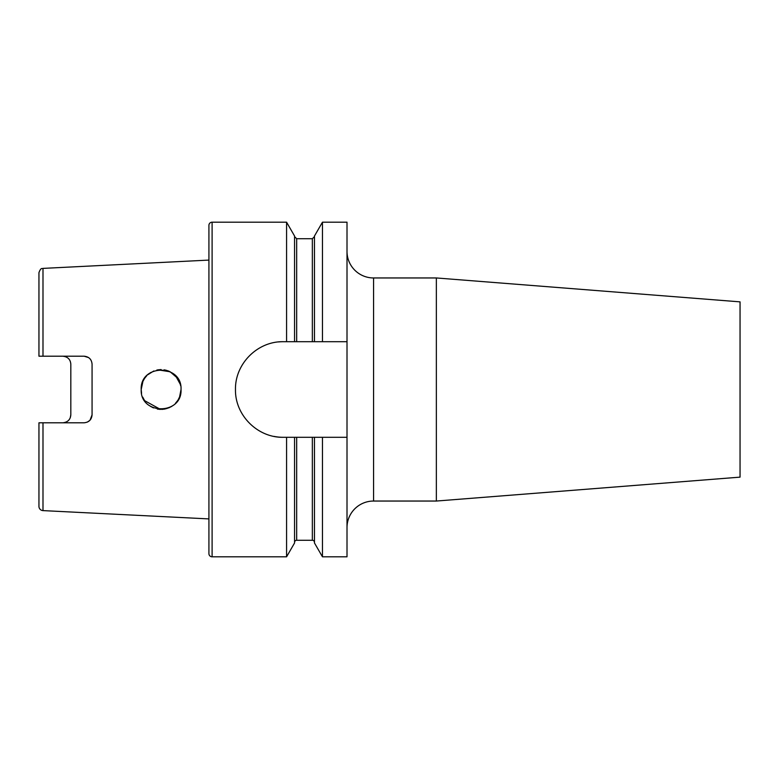 <?xml version="1.0" encoding="UTF-8"?>
<svg xmlns="http://www.w3.org/2000/svg" width="779" height="779" viewBox="0 0 779 779"><rect width="100%" height="100%" fill="white"/><g stroke="black" fill="none" stroke-linecap="round" stroke-linejoin="round"><path stroke-width="1.17" d="M436.357 277.957L740.05 301.863L740.05 477.137L436.357 501.043L436.357 277.957L373.569 277.957A26.554 26.554 0 0 1 347.006 251.403M373.569 277.957L373.569 501.043A26.554 26.554 0 0 0 347.006 527.597M169.374 371.379L164.116 369.811M160.601 369.587L156.832 370.044M153.794 370.979L147.63 374.835M146.822 375.624L144.612 378.351M142.937 381.35L141.194 389.5C140.016 415.246 182.305 415.149 181.03 389.5C182.296 363.842 140.035 363.754 141.194 389.5L141.505 393.025M180.66 385.702L179.589 382.051M177.807 378.643L175.742 375.984L180.387 384.475M141.583 385.576L142.148 383.424M142.985 381.233L144.563 378.419M170.231 371.797L157.942 369.84L161.175 369.587M165.43 370.054L168.556 371.028M170.046 371.7L177.427 378.068M179.511 381.866L180.163 383.706M148 374.514L150.717 372.508M172.714 373.307L175.742 375.984M212.102 222.19A3.184 3.184 0 0 0 208.918 225.374L208.918 553.626A3.184 3.184 0 0 0 212.102 556.81L212.102 222.19L286.575 222.19L286.575 341.699L294.559 341.699L294.559 236.018L286.575 222.19M90.072 420.105L92.068 414.837C91.64 419.638 88.981 422.296 84.093 422.802L38.95 422.802L38.95 506.36A4.246 4.246 0 0 0 42.991 510.605L208.918 518.911M88.582 357.58L84.093 356.198L42.991 356.198L42.991 268.395L208.918 260.089M84.093 356.198C88.972 356.704 91.63 359.353 92.068 364.163L92.068 414.837M65.407 356.616L62.856 356.198C67.773 356.743 70.422 359.401 70.821 364.163L70.821 414.837C70.431 419.599 67.773 422.247 62.856 422.802M149.49 405.674L153.005 407.69M158.273 409.218L165.343 408.965L161.72 409.413M166.472 408.683L171.769 406.326M177.885 400.24L176.94 401.594M178.148 399.822L179.589 396.93M179.579 396.969L181.03 389.5L179.861 396.219M38.95 422.802L38.95 484.392L38.95 422.802L42.991 422.802L38.95 422.802L38.95 506.36M294.559 341.699L347.006 341.699L347.006 556.81L322.457 556.81L314.473 542.982L314.473 437.301L283.274 437.301C257.586 437.847 234.946 415.188 235.472 389.549C234.956 363.812 257.479 341.192 283.274 341.699L286.575 341.699M294.559 542.398A2.123 2.123 0 0 1 296.682 540.266L312.35 540.266A2.123 2.123 0 0 1 314.473 542.398M294.559 437.301L294.559 542.982L286.575 556.81L212.102 556.81M286.575 556.81L286.575 437.301M314.473 341.699L314.473 236.018L322.457 222.19L322.457 341.699M322.457 556.81L322.457 437.301L314.473 437.301M347.006 341.699L347.006 222.19L322.457 222.19M347.006 437.301L322.457 437.301M171.516 406.482L168.624 407.943M160.445 409.403L144.602 400.649L142.713 397.134M87.452 422.062L89.78 420.417M38.95 294.608L38.95 356.198L40.274 356.198M38.95 356.198L38.95 272.64L38.95 356.198L42.991 356.198M70.227 417.846L70.821 414.837M177.7 400.533L175.402 403.376M172.188 406.054L171 406.784M160.318 409.403L157.27 409.043M153.521 407.914L150.62 406.424M141.574 393.395L141.194 389.5M283.274 341.699A47.801 47.801 0 0 0 278.531 341.932M273.916 436.376A47.801 47.801 0 0 0 283.274 437.301M42.991 510.605L42.991 422.802M312.35 540.266L312.35 437.301M296.682 540.266L296.682 437.301M296.682 341.699L296.682 238.734L294.559 236.602M312.35 341.699L312.35 238.734L296.682 238.734M436.357 501.043L373.569 501.043M312.35 238.734L314.473 236.602M42.991 268.395C42.407 269.008 41.014 266.915 38.95 272.64"/></g></svg>
